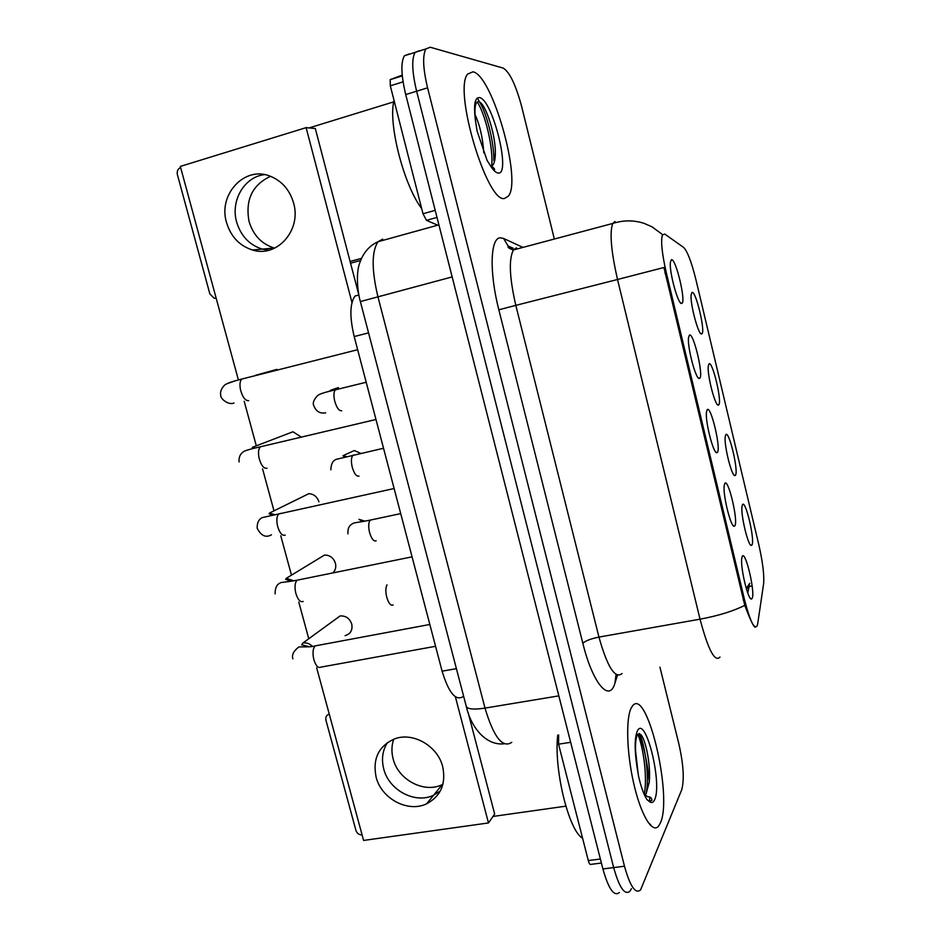 <?xml version="1.0" encoding="UTF-8"?>
<svg xmlns="http://www.w3.org/2000/svg" width="941" height="941" viewBox="0 0 941 941"><rect width="100%" height="100%" fill="white"/><g stroke="black" fill="none" stroke-linecap="round" stroke-linejoin="round"><path stroke-width="1.41" d="M725.805 434.707C728.946 429.766 738.826 471.417 735.439 475.252L734.98 475.593C731.933 477.205 723.911 445.34 725.229 436.706L725.805 434.707M708.973 363.944C712.408 360.156 722.394 402.219 718.712 404.901L718.383 405.089C715.313 406.759 706.997 374.753 708.279 366.073L708.973 363.944M691.976 292.451C695.717 289.84 705.809 332.338 701.821 333.832L701.61 333.914C698.528 335.631 689.906 303.39 691.153 294.662L691.976 292.451M742.461 504.752C745.307 498.683 755.094 539.922 752 544.898L751.424 545.415C748.401 546.968 740.649 515.139 741.99 506.576L742.461 504.752M724.805 483.486C728.099 477.475 738.426 520.844 734.886 525.737L734.286 526.231C730.969 527.889 722.782 495.072 724.205 485.697L724.805 483.486M707.197 409.7C710.82 404.959 721.253 448.775 717.383 452.421L716.924 452.715C713.584 454.444 705.08 421.544 706.456 412.099L707.197 409.7M689.4 335.137C693.352 331.667 703.903 375.953 699.704 378.306L699.386 378.458C696.022 380.246 687.189 347.147 688.518 337.654L689.4 335.137M671.404 259.751C675.697 257.599 686.365 302.355 681.825 303.39L681.66 303.437C678.296 305.284 669.086 271.878 670.38 262.327L671.404 259.751M742.226 556.484C745.201 549.25 755.423 592.16 752.2 598.288L751.483 599.017C748.189 600.593 740.296 567.764 741.743 558.46L742.226 556.484M757.74 623.46L757.105 625.965C754.176 629.553 750.001 620.86 744.566 599.899L666.334 272.866C661.982 253.682 660.676 241.049 662.393 234.944L664.805 234.086L683.672 247.471C687.483 251.353 691.6 262.233 696.034 280.112L758.799 544.663C762.763 562.177 764.363 575.257 763.598 583.89L757.74 623.46M462.984 696.669C455.62 701.174 448.669 692.682 442.105 671.18L354.192 336.56C349.523 316.741 349.817 303.225 355.063 296.015L358.897 294.992M660.359 822.999C673.062 796.274 646.632 685.401 632.364 706.173L631.529 707.432C625.706 717.136 626.53 752.271 633.775 783.688C640.95 815.212 652.489 834.149 658.653 826.022L660.359 822.999C673.062 796.274 646.632 685.401 632.364 706.173L631.529 707.432C625.706 717.136 626.53 752.271 633.775 783.688C640.95 815.212 652.489 834.149 658.653 826.022L660.359 822.999M504.541 198.445L508.387 196.116C522.09 180.625 492.402 75.021 472.958 71.822L467.642 74.057C453.091 90.183 487.262 203.585 504.541 198.445L508.387 196.116C522.09 180.625 492.402 75.021 472.958 71.822L467.642 74.057C453.091 90.183 487.262 203.585 504.541 198.445M755.411 627.082C754.082 627.965 750.542 620.719 744.79 605.357L663.934 267.503L617.531 279.489C611.109 251.223 609.497 232.545 612.732 223.452L615.014 221.476M479.004 100.993L477.334 97.982L479.004 100.993M420.098 50.79L415.11 52.367C411.523 58.918 412.029 71.869 416.616 91.206L613.661 867.578C619.307 887.692 624.742 895.573 629.952 891.221L631.423 888.68M746.272 588.49L749.695 583.302L747.789 593.112M554.343 239.026L521.773 106.956C515.88 85.043 509.704 72.092 503.259 68.117L430.202 47.226L425.897 48.944C422.427 55.472 422.98 68.434 427.579 87.819L624.483 866.214C630.117 886.375 635.469 894.279 640.55 889.951L681.707 789.793C684.436 779.83 683.507 764.586 678.908 744.072L659.947 667.157M650.207 825.081L650.56 824.328M408.865 54.002L404.371 55.79C400.678 62.353 401.137 75.28 405.724 94.571L602.899 868.943C608.556 888.998 614.061 896.855 619.413 892.503M419.51 50.626L415.11 52.367C411.523 58.918 412.029 71.869 416.616 91.206L613.661 867.578C619.307 887.692 624.742 895.573 629.952 891.221M557.731 735.109C553.684 768.856 568.635 830.621 582.597 838.266M644.985 794.933L646.138 793.592L649.243 782.277C651.007 765.127 645.538 739.061 640.762 734.533L637.316 734.698C634.987 739.92 634.904 750.753 637.069 767.197L638.633 776.572C641.044 786.864 643.797 794.51 646.89 799.521L649.443 801.603L651.96 800.25C651.654 797.827 650.266 796.686 647.796 796.804L644.985 794.922M635.551 750.765L638.221 774.419M639.492 733.58C644.35 743.661 648.772 771.008 646.949 788.499L646.302 793.345M645.926 795.274L645.773 795.933M637.692 734.145C643.126 745.731 647.726 777.442 644.232 794.404M394.056 100.464C387.774 122.871 403.783 185.118 421.686 208.62M490.602 165.981L493.06 168.71C494.766 170.098 495.084 169.968 494.013 168.31L491.778 166.334C494.037 164.416 495.225 160.229 495.331 153.783C495.836 135.716 486.544 107.027 480.345 102.475L479.381 101.84C475.264 100.593 474.029 107.345 475.687 122.107L477.111 131.128L487.085 160.405L490.602 165.981C493.531 170.556 496.072 172.909 498.212 173.038C511.386 175.108 492.484 98.958 479.381 97.582C474.629 97.499 473.394 105.674 475.687 122.107M475.017 114.567C479.839 124.953 482.768 137.715 483.792 152.854M479.451 101.863C486.379 112.355 494.248 142.056 493.837 160.546L495.331 153.806M477.146 101.91C484.956 112.932 493.872 148.76 491.59 166.475M442.905 784.312L442.211 784.641C424.073 793.604 398.125 779.842 393.126 758.846C391.35 752.024 391.55 745.472 393.714 739.191M383.728 768.891C388.833 790.228 415.204 804.284 433.625 795.204L440.306 790.993L433.625 795.204C415.204 804.284 388.833 790.228 383.728 768.891C381.281 759.164 382.54 750.365 387.492 742.508C382.54 750.365 381.281 759.164 383.728 768.891M570.646 742.308L558.554 744.178L588.301 860.568L600.37 859.015M329.256 714.125L328.95 714.207C326.374 715.231 325.363 717.218 325.927 720.183L355.945 830.444C357.039 833.432 359.097 834.926 362.109 834.926M492.966 816.447L565.823 806.166M601.381 863.026L590.983 864.356C590.078 864.967 589.184 863.709 588.301 860.568M558.554 744.178L558.66 734.968M274.666 248.153L274.243 248.036C261.61 244.013 253.223 235.156 249.059 221.453C245.131 199.904 252.306 184.848 270.561 176.32M236.65 222.052C240.884 235.991 249.424 245.013 262.268 249.118L268.879 250.235L262.268 249.118C249.424 245.013 240.884 235.991 236.65 222.052C230.392 200.845 244.284 176.802 264.503 174.626C244.284 176.802 230.392 200.845 236.65 222.052M403.077 81.843L390.315 85.831L423.003 213.772L435.201 210.349M360.568 260.457L350.546 263.198M180.625 167.498C177.837 168.851 176.755 171.238 177.39 174.65L209.867 293.945L214.16 298.215L216.171 298.203M350.099 261.48L361.473 258.363M309.071 127.929L393.761 101.851M437.718 225.193L426.485 220.335L423.003 213.772M390.315 85.831L390.162 79.679L402.219 75.104M333.067 572.74C335.514 570.152 336.29 566.976 335.408 563.212C333.502 557.801 329.879 555.084 324.516 555.061L286.299 578.303L293.851 580.82M345.088 635.634C350.558 633.987 352.781 630.129 351.746 624.059C349.64 618.319 345.747 615.614 340.066 615.955L303.014 642.938C306.531 642.503 309.671 643.644 312.424 646.373M226.534 222.535C230.851 236.685 239.508 245.836 252.517 250C277.007 257.987 301.732 230.216 293.58 202.985C289.722 189.882 281.935 180.954 270.208 176.179C244.613 165.534 217.806 194.587 226.534 222.535M376.094 777.054C381.281 798.686 407.994 812.965 426.638 803.802C440.776 796.192 446.14 783.853 442.729 766.786C437.824 746.095 413.181 731.827 394.797 738.803C378.705 745.907 372.471 758.658 376.094 777.054M360.638 453.291L354.263 450.551L346.594 454.056M318.928 501.835C317.199 496.742 313.835 494.013 308.824 493.672L301.943 497.06M316.658 667.769L363.602 840.431L488.473 822.952L455.385 696.81M351.958 302.461L306.119 127.635L180.331 166.416L238.402 379.976M244.213 401.325L256.305 445.822M262.574 468.865L273.984 510.857M280.771 535.782L291.475 575.151M298.791 602.087L308.766 638.751M301.038 436.918L292.969 431.778L285.993 434.448M327.844 391.738L338.419 387.598L330.75 390.186M488.473 822.952L494.66 814L468.171 712.772M358.65 294.145L315.317 128.552L306.119 127.635M666.334 272.866L664.958 273.219M744.566 599.899L743.214 600.135M456.409 668.663L442.105 671.18M368.554 332.879L354.192 336.56M617.484 675.215L614.932 683.19C609.462 702.915 592.748 683.731 582.844 643.326L498.836 309.789L515.821 305.366L598.947 637.092C607.404 667.122 615.132 679.273 622.119 673.533M498.836 309.789C489.179 272.396 490.273 237.85 500.247 237.814L503.635 238.473L522.925 247.412M516.433 247.812L513.386 249.953C508.646 259.281 509.457 277.748 515.821 305.366L617.531 279.489L700.033 619.178C718.301 615.779 733.227 611.168 744.79 605.357M508.928 248.13L512.763 249.847M720.006 657.041C714.878 662.57 708.22 649.949 700.033 619.178L598.947 637.092C590.807 638.739 585.431 640.809 582.844 643.326M746.519 589.337L749.412 584.432M427.579 87.819L405.724 94.571M624.483 866.214L602.899 868.943M614.932 683.19L616.049 674.485M512.339 248.212L508.046 245.942L503.635 238.473M752.153 585.972L748.895 586.572M382.693 239.132L378.047 241.719C371.601 251.376 371.542 269.655 377.87 296.556L485.003 708.102C493.696 737.121 502.612 748.542 511.739 742.343M558.825 695.87L485.003 708.102C474.393 709.702 468.183 709.255 466.371 706.738L466.183 706.009M504.176 743.79C486.544 745.931 471.206 728.075 466.371 706.738L360.368 301.567L452.15 276.913M438.894 224.864L378.047 241.719C369.131 245.73 362.897 253.153 359.356 263.986C355.58 275.49 358.133 294.486 360.368 301.567L360.379 301.638M435.565 646.291L321.034 667.098C318.152 668.486 315.705 665.805 313.718 659.076C312.436 652.736 312.93 648.337 315.2 645.891L317.329 645.491M393.173 604.945C390.691 606.016 388.492 603.263 386.61 596.676C385.481 591.383 385.622 587.455 387.033 584.879M303.214 601.452C300.226 602.546 297.732 599.688 295.709 592.877C294.462 586.772 294.933 582.538 297.097 580.185L299.25 579.75M285.205 535.17C282.135 535.97 279.571 532.924 277.536 526.031C276.313 520.15 276.748 516.08 278.83 513.833L280.983 513.351M272.243 515.221L269.091 513.762L269.42 513.104L274.854 514.692M267.032 468.253C263.856 468.747 261.233 465.501 259.175 458.526C257.987 452.868 258.387 448.951 260.375 446.799L262.515 446.293M253.317 448.504L252.341 447.34L255.305 448.022M248.683 400.666C245.401 400.854 242.719 397.42 240.637 390.35C239.473 384.904 239.837 381.152 241.731 379.082L243.848 378.553M227.087 383.681L234.85 380.964M376.188 540.828C373.601 541.628 371.366 538.699 369.448 532.03C368.249 526.195 368.531 522.22 370.319 520.091L372.06 519.726M359.039 519.361L365.014 521.161M359.027 476.111C356.357 476.628 354.063 473.511 352.134 466.771C350.958 461.137 351.216 457.314 352.934 455.279L354.675 454.879M354.263 450.551L342.971 455.715L346.735 456.679M341.712 410.77C338.96 411.005 336.607 407.712 334.655 400.878C333.502 395.455 333.749 391.774 335.384 389.821L337.113 389.398M649.572 801.697L649.772 797.203M649.278 781.995C647.667 763.974 644.267 747.801 639.08 733.486M649.443 801.603C651.56 803.261 653.277 802.661 654.571 799.815C662.699 783.818 645.385 714.078 637.386 730.934C634.528 737.568 634.422 749.659 637.069 767.197M495.272 155.724L495.119 154.783M390.491 79.42L402.278 75.727M437 217.406L426.485 220.335M750.259 598.17L751.483 599.017M680.343 302.626L681.66 303.437M698.069 377.623L699.386 378.458M715.63 451.88L716.924 452.715M733.027 525.384L734.286 526.231M750.342 544.686L751.424 545.415M700.48 333.208L701.61 333.914M717.254 404.383L718.383 405.089M733.874 474.864L734.98 475.593M513.139 248.236L508.046 245.942L508.022 247.165L513.386 249.953L612.732 223.452C623.307 220.088 633.74 220.041 643.997 223.311L651.972 226.793L661.923 234.133M425.897 48.944L404.371 55.79M429.837 624.471L315.2 645.891C309.448 647.631 299.861 646.408 298.615 647.102C293.533 651.113 291.628 655.03 292.886 658.865M303.014 642.938L301.661 644.785L309.471 646.773M412.064 556.849L297.097 580.185C283.241 582.726 280.818 582.032 279.806 583.208C276.619 584.667 275.054 588.219 275.113 593.865M286.299 578.303L285.641 579.327L290.981 581.303M394.114 488.52L262.363 517.574C258.74 519.244 257.011 522.796 257.164 528.219C261.116 535.864 265.891 538.052 271.478 534.759M269.42 513.104L308.824 493.672M375.977 419.486L260.375 446.799C249.471 449.222 243.707 450.974 243.107 452.045C240.108 454.08 238.755 457.385 239.049 461.949M252.341 447.34L292.969 431.778M357.639 349.711L241.731 379.082C231.333 381.67 225.464 383.846 224.111 385.634C221.159 388.951 220.041 392.079 220.747 395.008C219.794 398.29 228.357 405.571 233.933 403.007M255.623 375.283L276.925 369.366M400.701 513.61L370.319 520.091C354.957 523.231 354.628 522.079 351.416 524.419C348.817 526.078 347.652 529.218 347.947 533.853M358.968 519.373L362.814 521.549M383.54 448.257L336.455 459.279C332.867 460.478 331.009 463.984 330.856 469.818M342.971 455.715L344.935 457.067M366.19 382.258L335.384 389.821C325.751 392.021 319.916 393.867 317.87 395.338C314 399.349 312.577 402.63 313.6 405.183C315.823 411.299 319.846 413.852 325.668 412.852M649.243 782.277L646.949 788.499M493.06 168.71L490.52 165.851M442.211 784.641L426.638 803.802M274.243 248.036L252.517 250M390.162 79.679L402.289 75.88"/></g></svg>
